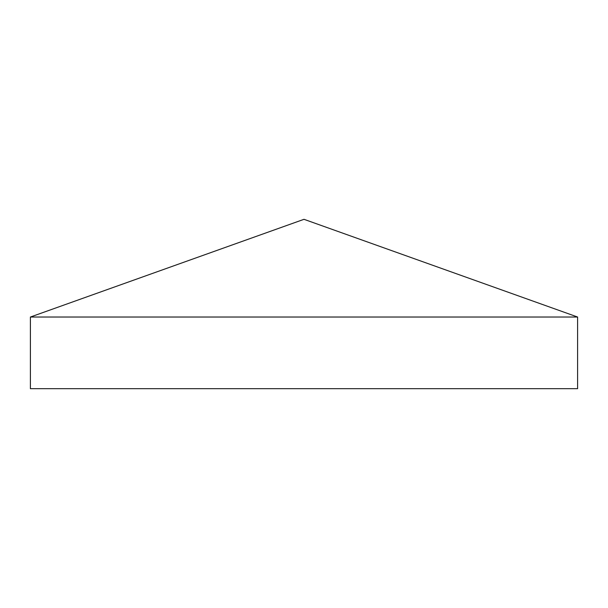 <?xml version="1.0" encoding="UTF-8"?>
<svg xmlns="http://www.w3.org/2000/svg" width="608" height="608" viewBox="0 0 608 608"><rect width="100%" height="100%" fill="white"/><g stroke="black" fill="none" stroke-linecap="round" stroke-linejoin="round"><path stroke-width="0.91" d="M577.6 317.026L304 219.313L30.4 317.026L577.6 317.026L577.6 388.687L30.4 388.687L30.4 317.026"/></g></svg>
